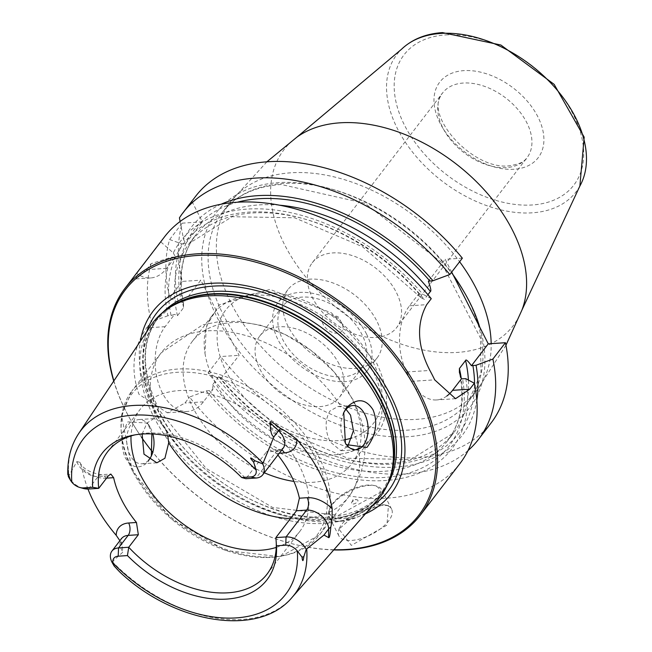 <?xml version="1.0" encoding="UTF-8"?>
<svg xmlns="http://www.w3.org/2000/svg" width="652" height="652" viewBox="0 0 652 652"><rect width="100%" height="100%" fill="white"/><g stroke="black" fill="none" stroke-linecap="round" stroke-linejoin="round"><path stroke-width="0.49" stroke-dasharray="3.26 2.44" d="M459.953 463.539A186.195 120.424 37.5 0 1 189.528 397.052L206.219 390.858L209.365 390.654L212.845 389.537L203.416 401.828A47.286 29.03 -93.8 0 1 187.368 411.436A47.286 29.03 -93.8 0 1 157.572 380.246A47.286 29.03 -93.8 0 1 165.127 326.685L174.557 314.394L171.077 315.511L167.939 315.715A170.808 110.481 37.5 0 1 171.394 257.247L151.077 263.685L146.488 269.667L136.317 278.893L136.781 273.408L160.889 241.99A186.195 120.424 37.5 0 1 164.54 236.815M333.726 549.938A186.195 120.424 37.5 0 1 288.746 542.839A186.195 120.424 37.5 0 1 132.209 422.7A186.195 120.424 37.5 0 1 125.991 411.379A186.195 120.424 -142.5 0 1 113.725 381.086M165.127 326.685L146.651 327.891C132.861 347.606 130.327 369.765 139.031 394.387L167.295 412.757L184.94 403.034L189.528 397.052M382.072 505.341L357.801 512.407L338.967 529.171L351.33 545.398L386.938 525.145L388.429 505.602L382.072 505.341M339.496 528.063A29.552 13.374 153 0 0 338.934 535.968A29.552 13.374 153 0 0 351.542 540.435A29.552 13.374 -27 0 0 381.241 528.21A29.552 13.374 -27 0 0 391.599 509.139A29.552 13.374 -27 0 0 384.876 504.941A29.552 13.374 -27 0 0 378.991 504.672A29.552 13.374 153 0 0 339.496 528.063L338.967 529.171M341.729 521.176A29.552 13.374 153 0 1 329.121 516.718A29.552 13.374 153 0 1 329.684 508.813A29.552 13.374 153 0 1 369.179 485.414A29.552 13.374 -27 0 1 375.063 485.691A29.552 13.374 -27 0 1 381.787 489.88A29.552 13.374 -27 0 1 371.428 508.951A29.552 13.374 -27 0 1 341.729 521.176M330.515 507.069A27.783 12.575 153 0 0 341.835 518.699A27.783 12.575 -27 0 0 374.615 502.806A27.783 12.575 -27 0 0 373.172 485.332A27.783 12.575 -27 0 0 367.638 485.08A27.783 12.575 153 0 0 330.515 507.069L329.684 508.813M353.091 504.037A3.545 1.606 -27 0 0 357.272 502.007A3.545 1.606 -27 0 0 357.092 499.774A3.545 1.606 -27 0 0 356.383 499.742A3.545 1.606 153 0 0 351.648 502.553A3.545 1.606 153 0 0 353.091 504.037M178.224 302.3L169.781 297.752A186.195 120.424 37.5 0 1 169.618 239.528L181.688 243.832A170.808 110.481 -142.5 0 0 178.224 302.3L181.37 302.096L183.416 302.854L200.808 280.189L239.097 355.332L221.566 377.769L279.553 428.845L347.834 458.274L410.638 459.521L453.556 433.042A162.552 105.135 -142.5 0 0 468.413 380.075M212.845 389.537L212.625 384.729L218.803 376.685L221.704 377.989L219.659 377.239L216.513 377.443A170.808 110.481 -142.5 0 0 373.735 466.799A170.808 110.481 -142.5 0 0 476.808 400.401M468.038 450.548A186.195 120.424 37.5 0 1 208.07 372.895L216.513 377.443M208.07 372.895L220.62 356.546L239.097 355.332M183.416 302.854L183.636 307.654L177.458 315.707L174.557 314.394M491.046 423.026A186.195 120.424 37.5 0 1 220.62 356.546M462.358 258.176L445.186 259.3L451.689 272.063M179.43 217.833L191.981 201.484A186.195 120.424 37.5 0 1 195.633 196.301M191.981 201.484L202.356 221.851L182.169 223.171A186.195 120.424 37.5 0 0 182.332 281.403L200.808 280.189M479.709 327.06A159.887 103.415 -142.5 0 1 408.062 436.701A159.887 103.415 37.5 0 1 232.935 343.245A159.887 103.415 37.5 0 1 206.961 292.275A159.887 103.415 37.5 0 1 278.608 182.625A159.887 103.415 -142.5 0 1 453.735 276.081M312.251 262.789A53.195 34.409 -142.5 0 1 332.919 252.911A53.195 34.409 37.5 0 1 387.532 279.366A53.195 34.409 37.5 0 1 396.652 327.573A53.195 34.409 37.5 0 1 375.992 337.451A53.195 34.409 -142.5 0 1 321.371 310.996A53.195 34.409 -142.5 0 1 312.251 262.789L442.626 92.926A53.195 34.409 -142.5 0 0 451.746 141.125A53.195 34.409 -142.5 0 0 506.359 167.58A53.195 34.409 37.5 0 0 527.028 157.702C525.219 161.533 519.334 164.222 509.367 165.779C473.271 170.742 422.472 114.809 442.626 92.926A53.195 34.409 -142.5 0 1 463.287 83.04A53.195 34.409 37.5 0 1 517.908 109.495A53.195 34.409 37.5 0 1 527.028 157.702L396.652 327.573M446.856 396.017A47.286 29.03 -93.8 0 1 436.53 399.945A47.286 29.03 -93.8 0 1 411.477 381.363L406.693 371.974A47.286 29.03 -93.8 0 1 409.505 305.788L418.356 294.264L420.589 297.361L424.232 299.512A162.552 105.135 -142.5 0 0 189.479 243.155A162.552 105.135 -142.5 0 0 177.458 315.707M427.924 294.696L424.232 299.512M428.38 281.199L445.186 259.3M169.781 297.752L182.332 281.403M169.618 239.528L182.169 223.171M146.651 327.891L151.248 321.909A186.195 120.424 37.5 0 1 151.077 263.685M180.115 221.493L183.628 239.545L185.681 243.571L202.356 221.851M221.167 204.198A170.808 110.481 -142.5 0 0 183.628 239.545M431.265 298.681L422.692 294.142L418.356 294.264M160.889 241.99L173.334 252.952A170.808 110.481 37.5 0 1 422.692 294.142M465.764 378.682A170.808 110.481 37.5 0 1 383.074 480.654A170.808 110.481 37.5 0 1 206.219 390.858M167.939 315.715L151.248 321.909M173.334 252.952L175.388 256.986L166.676 268.339A47.286 29.03 -93.8 0 1 150.628 277.956A47.286 29.03 -93.8 0 1 136.781 273.408M171.394 257.247L175.388 256.986M181.688 243.832L185.681 243.571M113.872 380.874A185.013 119.666 -142.5 0 0 126.374 412.031A185.013 119.666 37.5 0 0 132.552 423.287L132.209 422.7M333.897 549.734A185.013 119.666 37.5 0 1 288.094 542.66A185.013 119.666 37.5 0 1 152.47 451.942M141.541 437.329A185.013 119.666 37.5 0 1 132.552 423.287M365.381 513.866A149.984 97.009 37.5 0 1 153.97 410.222A149.984 97.009 -142.5 0 1 140.384 341.183M377.695 499.831A143.163 92.6 37.5 0 1 264.818 513.515A143.163 92.6 37.5 0 1 153.848 417.019A143.163 92.6 -142.5 0 1 150.759 325.658M151.875 433.914L147.678 423.05L127.873 421.868C121.231 433.849 120.335 445.772 125.192 457.655C131.834 468.348 139.512 469.725 148.216 461.787L151.362 455.968M87.971 489.049A136.089 88.02 37.5 0 1 82.022 468.209L79.911 462.284L76.879 461.6L68.37 476.645M277.882 455.047A100.489 64.996 -142.5 0 0 276.562 453.401L269.952 450.043L266.456 451.877L276.644 451.208L256.065 478.03M111.891 562.057L122.967 552.04L121.94 544.933L119.895 540.695M345.487 443.336A22.168 13.61 -93.8 0 1 344.802 442.227A22.168 13.61 -93.8 0 1 342.976 414.419A22.168 13.61 -93.8 0 1 343.359 413.547M148.697 460.076A22.168 13.61 -93.8 0 1 141.826 463.8A22.168 13.61 -93.8 0 1 127.857 449.179A22.168 13.61 -93.8 0 1 131.402 424.069A22.168 13.61 -93.8 0 1 138.925 419.562A22.168 13.61 -93.8 0 1 150.017 427.076A22.168 13.61 -93.8 0 1 152.829 433.963M142.12 434.028L146.969 423.042L153.945 418.576L156.521 418.918L164.866 427.337L167.808 435.943M346.057 409.301L341.249 406.791L337.972 406.498L329.904 411.037C324.753 420.198 324.859 430.499 330.238 441.958L340.882 450.736L347.85 446.261M276.244 547.411A100.489 64.996 -142.5 0 0 299.692 531.584A100.489 64.996 -142.5 0 0 299.129 465.21A100.489 64.996 37.5 0 0 219.349 396.799A100.489 64.996 37.5 0 0 140.261 409.22A100.489 64.996 37.5 0 0 131.036 435.968M134.988 434.868A100.489 64.996 37.5 0 1 137.173 434.387A100.489 64.996 37.5 0 1 245.869 478.698L266.456 451.877M275.877 537.59A100.489 64.996 37.5 0 1 276.179 541.07A100.489 64.996 37.5 0 1 276.244 542.382M116.781 568.984L116.855 569.253C121.68 573.793 121.655 573.711 116.781 568.984L112.845 563.793M83.114 488.397A17.025 11.011 37.5 0 1 68.802 477.411M264.288 472.765A100.489 64.996 37.5 0 1 192.959 407.663A100.489 64.996 37.5 0 1 192.397 341.289A100.489 64.996 37.5 0 1 271.493 328.861A100.489 64.996 37.5 0 1 351.265 397.272A100.489 64.996 37.5 0 1 351.827 463.645A100.489 64.996 37.5 0 1 293.913 481.421M204.997 353.457A100.489 64.996 37.5 0 0 214.011 380.23A100.489 64.996 -142.5 0 0 336.815 454.623A100.489 64.996 -142.5 0 0 372.879 436.212A100.489 64.996 -142.5 0 0 372.316 369.839A100.489 64.996 37.5 0 0 292.544 301.428A100.489 64.996 37.5 0 0 213.448 313.856A100.489 64.996 37.5 0 0 204.997 353.457L206.276 326.579L219.088 304.883L269.944 289.382L331.493 312.887L376.677 363.229C394.077 399.741 385.153 424.501 376.228 434.281C366.799 446.025 353.653 452.806 336.815 454.623M339.138 364.109A50.245 32.494 -142.5 0 0 299.252 329.904A50.245 32.494 -142.5 0 0 259.7 336.114A50.245 32.494 -142.5 0 0 259.985 369.301A50.245 32.494 -142.5 0 0 299.871 403.507A50.245 32.494 -142.5 0 0 339.415 397.296A50.245 32.494 -142.5 0 0 339.138 364.109M362.194 367.614A50.245 32.494 37.5 0 0 361.917 334.427A50.245 32.494 -142.5 0 0 322.031 300.222A50.245 32.494 -142.5 0 0 282.479 306.432A50.245 32.494 -142.5 0 0 282.764 339.619A50.245 32.494 37.5 0 0 322.65 373.824A50.245 32.494 37.5 0 0 362.194 367.614L339.415 397.296M366.571 334.117A56.154 36.316 -142.5 0 0 321.99 295.894A56.154 36.316 -142.5 0 0 277.793 302.838A56.154 36.316 -142.5 0 0 278.111 339.928A56.154 36.316 37.5 0 0 322.691 378.152A56.154 36.316 37.5 0 0 366.889 371.208A56.154 36.316 37.5 0 0 366.571 334.117M377.043 357.981A56.154 36.316 37.5 0 0 376.726 320.89A56.154 36.316 -142.5 0 0 332.145 282.658A56.154 36.316 -142.5 0 0 287.948 289.602A56.154 36.316 -142.5 0 0 288.265 326.693A56.154 36.316 37.5 0 0 332.846 364.924A56.154 36.316 37.5 0 0 377.043 357.981L366.889 371.208M341.811 323.18A11.826 7.645 -142.5 0 0 341.412 322.463A11.826 7.645 -142.5 0 0 331.477 314.834A11.826 7.645 -142.5 0 0 323.18 324.403A11.826 7.645 -142.5 0 0 337.28 333.188A11.826 7.645 -142.5 0 0 341.811 323.18M203.416 401.828L184.94 403.034M453.075 274.777A155.16 100.359 -142.5 0 0 282.715 183.522A155.16 100.359 37.5 0 0 222.446 212.332A155.16 100.359 37.5 0 0 249.04 352.928A155.16 100.359 37.5 0 0 408.348 430.084A155.16 100.359 -142.5 0 0 468.625 401.273A155.16 100.359 -142.5 0 0 463.246 290.507M266.888 161.802L230.678 201.607L222.446 212.332C235.348 195.779 254.899 186.496 281.11 184.483L364.827 203.277L441.143 262.08L480.491 338.111L480.997 373.058L468.625 401.273L476.856 390.548A155.16 100.359 -142.5 0 1 416.579 419.358A155.16 100.359 37.5 0 1 257.279 342.202A155.16 100.359 37.5 0 1 230.678 201.607A155.16 100.359 37.5 0 1 290.955 172.796A155.16 100.359 -142.5 0 1 459.619 261.737M505.936 345.267L476.856 390.548A155.16 100.359 -142.5 0 0 491.168 343.645M296.839 137.197A144.508 93.464 37.5 0 0 300.499 270.238A144.508 93.464 37.5 0 0 457.125 352.439A144.508 93.464 -142.5 0 0 521.967 309.977M579.872 186.048A112.886 73.016 -142.5 0 1 532.203 212.821A112.886 73.016 37.5 0 1 413.001 152.682A112.886 73.016 37.5 0 1 401.575 49.21M445.618 34.923A107.01 69.218 37.5 0 1 573.238 114.418A107.01 69.218 37.5 0 1 532.268 204.972A107.01 69.218 37.5 0 1 404.647 125.477A107.01 69.218 37.5 0 1 445.618 34.923M514.069 169.259A62.062 40.139 37.5 0 1 440.051 123.155A62.062 40.139 37.5 0 1 463.816 70.636A62.062 40.139 37.5 0 1 537.835 116.741A62.062 40.139 37.5 0 1 514.069 169.259M411.477 381.363L434.688 379.839M406.693 371.974L429.896 370.45M409.505 305.788L426.677 304.663M166.676 268.339L146.488 269.667M209.365 390.654A166.985 108.004 -142.5 0 0 381.518 477.614A166.985 108.004 -142.5 0 0 462.586 378.885M419.513 294.354A166.985 108.004 -142.5 0 0 246.342 212.307A166.985 108.004 -142.5 0 0 171.077 315.511M212.625 384.729A162.552 105.135 -142.5 0 0 447.378 441.086A162.552 105.135 -142.5 0 0 461.249 378.372M279.569 205.193A162.552 105.135 -142.5 0 0 195.657 235.103A162.552 105.135 -142.5 0 0 183.636 307.654M218.803 376.685A162.552 105.135 -142.5 0 0 453.556 433.042L447.378 441.086C460.948 423.083 464.966 400.206 459.416 372.455M181.37 302.096A166.985 108.004 37.5 0 1 237.336 202.21M474.55 384.264A166.985 108.004 37.5 0 1 381.697 464.289A166.985 108.004 37.5 0 1 219.659 377.239M373.05 505.129A146.024 94.442 37.5 0 1 157.344 409.676A146.024 94.442 -142.5 0 1 146.847 331.518M162.731 312.479A141.981 91.834 -142.5 0 0 158.102 317.809A141.981 91.834 -142.5 0 0 158.901 411.591A141.981 91.834 37.5 0 0 271.615 508.258A141.981 91.834 37.5 0 0 383.376 490.703A141.981 91.834 37.5 0 0 387.329 484.86M389.961 478.046A141.981 91.834 37.5 0 1 381.526 493.116A141.981 91.834 37.5 0 1 269.765 510.671A141.981 91.834 37.5 0 1 157.042 414.012A141.981 91.834 -142.5 0 1 156.252 320.222L158.102 317.809C140.832 341.811 141.215 372.602 159.267 410.165L206.179 468.47L272.552 507.419L338.274 515.382L383.376 490.703L381.526 493.116L390.955 474.909A142.103 91.908 37.5 0 1 283.726 515.699A142.103 91.908 37.5 0 1 156.529 414.566A142.103 91.908 -142.5 0 1 171.394 306.399L156.252 320.222A141.981 91.834 -142.5 0 1 168.624 308.176M78.713 433.507A134.646 87.091 -142.5 0 0 68.664 475.968M276.562 453.401L279.292 453.221M292.153 597.313A134.646 87.091 37.5 0 1 112.356 561.731M290.352 518.731A118.216 76.463 -142.5 0 0 348.755 496.775L319.464 534.942L280.384 556.71L225.592 550.443L170.914 518.576L132.193 470.508L121.492 415.373L131.9 390.996A118.216 76.463 37.5 0 0 132.56 469.081A118.216 76.463 -142.5 0 0 226.407 549.563A118.216 76.463 -142.5 0 0 319.464 534.942A118.216 76.463 -142.5 0 0 318.804 456.856A118.216 76.463 37.5 0 0 224.948 376.375A118.216 76.463 37.5 0 0 131.9 390.996L161.191 352.83A118.216 76.463 37.5 0 1 341.249 406.791M156.521 418.918A118.216 76.463 37.5 0 1 161.191 352.83L202.568 324.875L219.227 321.591L238.306 321.363L260.327 325.169L285.25 334.525L311.004 350.368L334.093 371.909L352.976 399.668C370.385 434.525 368.975 466.897 348.755 496.775A118.216 76.463 -142.5 0 0 353.425 430.687M132.527 470.85A116.447 75.314 37.5 0 1 177.108 372.308A116.447 75.314 37.5 0 1 315.975 458.812A116.447 75.314 -142.5 0 1 271.395 557.346A116.447 75.314 -142.5 0 1 132.527 470.85M121.94 544.933C120.856 539.742 120.718 537.623 121.533 538.56A17.025 11.011 -142.5 0 0 122.967 552.04M106.561 478.136L105.844 478.185A25.893 16.748 37.5 0 1 82.022 468.209M88.533 489.024L98.142 476.506A17.025 11.011 37.5 0 1 76.879 461.6M108.33 475.838L98.142 476.506A8.867 5.444 -93.8 0 1 101.15 474.705A8.867 5.444 -93.8 0 1 105.844 478.185M276.644 451.208A17.025 11.011 -142.5 0 0 283.261 448.046L279.659 449.407A8.867 5.444 86.2 0 0 276.644 451.208M281.794 449.953A8.867 5.444 86.2 0 0 279.659 449.407L269.952 450.043M343.963 439.896A93.097 60.212 -142.5 0 1 226.228 371.518A93.097 60.212 37.5 0 1 261.868 292.74A93.097 60.212 37.5 0 1 372.895 361.893A93.097 60.212 -142.5 0 1 351.982 437.957M384.876 504.941L388.429 505.602M338.934 535.968L329.121 516.718M391.599 509.139L381.787 489.88M373.172 485.332L375.063 485.691M351.648 502.553L353.302 499.073L357.092 499.774M187.368 411.436L167.295 412.757M455.536 398.698L436.53 399.945M150.628 277.956L136.317 278.893M183.619 303.742C178.069 275.983 182.079 253.106 195.657 235.103L189.479 243.155L232.145 216.733L294.574 217.768L362.585 246.774L420.589 297.361M344.802 442.227L346.171 444.591M342.976 414.419L343.734 412.602M153.945 418.576L138.925 419.562M352.993 405.511L337.972 406.498M150.017 427.076L147.678 423.05M151.843 454.892L150.922 457.101M156.847 462.814L141.826 463.8M355.894 449.75L340.882 450.736M107.588 451.795L140.261 409.22M267.018 574.151L299.692 531.584M79.911 462.284C82.527 468.454 89.601 472.594 101.15 474.705L110.848 474.069M276.179 541.07L276.44 545.357M137.173 434.387L132.723 435.291M351.827 463.645L372.879 436.212M192.397 341.289L213.448 313.856M282.479 306.432L259.7 336.114M287.948 289.602L277.793 302.838M341.412 322.463L337.989 316.636L331.477 314.834M288.094 542.66L288.746 542.839"/><path stroke-width="0.98" d="M476.808 400.401A170.808 110.481 -142.5 0 0 476.058 365.267L492.879 359.065L505.43 342.707L488.258 343.84L471.453 365.731C467.892 360.8 465.935 359.048 465.577 360.491L459.399 368.535L459.416 372.455L461.429 378.804L452.578 390.328L469.75 389.203L474.338 383.221A186.195 120.424 37.5 0 1 459.953 463.539L420.369 515.113A186.195 120.424 37.5 0 1 333.726 549.938M469.75 389.203L455.536 398.698L434.688 379.839A186.195 120.424 37.5 0 0 432.366 375.144A186.195 120.424 37.5 0 0 429.896 370.45C417.296 345.959 416.22 324.036 426.677 304.663L431.265 298.681A186.195 120.424 37.5 0 0 164.54 236.815L124.956 288.388A186.195 120.424 -142.5 0 0 113.725 381.086M124.956 288.388A186.195 120.424 -142.5 0 1 271.509 265.364A186.195 120.424 -142.5 0 1 419.326 392.129A186.195 120.424 37.5 0 1 420.369 515.113M505.43 342.707A186.195 120.424 37.5 0 1 491.046 423.026L478.495 439.383A186.195 120.424 37.5 0 1 468.038 450.548M451.689 272.063L453.735 276.081A159.887 103.415 37.5 0 1 479.709 327.06L488.258 343.84M180.115 221.493L179.43 217.833A186.195 120.424 37.5 0 1 183.082 212.658L195.633 196.301A186.195 120.424 37.5 0 1 462.358 258.176L449.807 274.525L432.985 280.735A170.808 110.481 -142.5 0 0 221.167 204.198M453.735 276.081L479.709 327.06M452.578 390.328A47.286 29.03 -93.8 0 1 446.856 396.017M432.985 280.735L428.38 281.199C430.687 287.768 431.355 291.191 430.41 291.468L427.924 294.696M461.429 378.804L465.764 378.682L474.338 383.221M476.058 365.267L471.453 365.731M492.879 359.065A186.195 120.424 37.5 0 1 478.495 439.383M183.082 212.658A186.195 120.424 37.5 0 1 449.807 274.525M333.897 549.734A185.013 119.666 37.5 0 0 417.851 392.903A185.013 119.666 -142.5 0 0 213.057 255.282A185.013 119.666 -142.5 0 0 113.872 380.874M152.47 451.942A185.013 119.666 37.5 0 1 141.541 437.329M140.384 341.183A149.984 97.009 -142.5 0 1 249.276 286.391A149.984 97.009 -142.5 0 1 390.255 394.713A149.984 97.009 37.5 0 1 365.381 513.866M379.399 402.219A143.163 92.6 37.5 0 1 390.035 477.81A143.163 92.6 37.5 0 1 377.695 499.831L292.153 597.313A134.646 87.091 37.5 0 0 306.709 548.976L323.962 535.056L328.657 537.615C329.472 538.12 330.181 534.632 330.792 527.142C331.664 523.695 332.137 517.598 332.21 508.862A137.27 88.786 37.5 0 0 320.132 473.694A137.27 88.786 37.5 0 0 296.75 439.261C289.455 433.645 284.036 430.035 280.499 428.437A8.867 1.108 -46.4 0 0 278.575 430.76L273.913 436.832L263.009 463.222A134.646 87.091 -142.5 0 0 78.713 433.507L150.759 325.658A143.163 92.6 -142.5 0 1 168.835 308.046A143.163 92.6 -142.5 0 1 379.399 402.219M345.413 443.205L343.734 412.602L346.603 407.516C356.97 397.793 365.788 398.568 373.066 409.847C378.038 422.602 376 435.128 366.946 447.435L346.171 444.591L345.413 443.205M119.895 540.695L116.227 535.349A136.089 88.02 37.5 0 1 93.823 502.13A136.089 88.02 37.5 0 1 87.971 489.049M70.465 480.247L68.802 477.411A17.025 11.011 37.5 0 1 68.37 476.645L67.881 473.018C68.069 468.519 68.256 468.927 68.444 474.232L70.465 480.247L71.818 482.17A11.108 7.188 37.5 0 0 79.862 487.492A11.108 7.188 37.5 0 0 83.399 487.9L92.649 487.297A103.896 67.197 37.5 0 1 132.723 435.291A103.896 67.197 37.5 0 1 241.672 477.517L245.869 478.698L256.065 478.03A17.025 11.011 -142.5 0 0 262.674 474.868L283.261 448.046A17.025 11.011 -142.5 0 0 278.575 430.76L270.091 422.675C270.295 431.168 271.566 435.886 273.913 436.832M270.091 422.675C269.463 420.369 272.927 422.292 280.499 428.437M277.882 455.047A100.489 64.996 -142.5 0 1 291.159 475.593A100.489 64.996 37.5 0 1 299.39 498.201L307.182 497.696A25.893 16.748 37.5 0 1 332.21 508.862M151.362 455.968L151.875 433.914M343.359 413.547A22.168 13.61 -93.8 0 1 345.47 410.018A22.168 13.61 -93.8 0 1 352.993 405.511A22.168 13.61 -93.8 0 1 366.962 420.132A22.168 13.61 -93.8 0 1 363.417 445.243A22.168 13.61 -93.8 0 1 355.894 449.75A22.168 13.61 -93.8 0 1 345.487 443.336M152.829 433.963A22.168 13.61 -93.8 0 1 151.843 454.892A22.168 13.61 -93.8 0 1 149.349 459.293A22.168 13.61 -93.8 0 1 148.697 460.076M167.808 435.943L168.697 442.814L164.915 458.266L156.847 462.814L143.994 454.175L142.12 434.028M347.85 446.261L353.425 430.687L350.531 415.153L346.057 409.301M131.036 435.968A100.489 64.996 37.5 0 0 140.824 475.593A100.489 64.996 -142.5 0 0 276.244 547.411M92.649 487.297L98.721 488.356L108.33 475.838L110.848 474.069L113.635 477.68A100.489 64.996 -142.5 0 0 121.867 500.288A100.489 64.996 37.5 0 0 136.464 522.48L138.338 534.73L128.151 535.398L118.542 547.916A17.025 11.011 -142.5 0 0 111.932 551.079A17.025 11.011 -142.5 0 0 111.891 562.057L114.173 566.042L119.707 571.934C174.035 623.451 258.657 637.9 292.153 597.313M83.399 487.9L88.533 489.024L98.721 488.356A100.489 64.996 37.5 0 1 107.588 451.795A100.489 64.996 37.5 0 1 134.988 434.868M275.877 537.59L286.065 536.922A17.025 11.011 37.5 0 1 306.228 549.302L303.816 556.71C303.139 561.755 302.544 561.885 302.023 557.101L297.296 550.932A11.108 7.188 37.5 0 0 285.715 545.194L276.464 545.806L275.877 537.59L296.464 510.769L299.39 498.201M276.244 542.382A100.489 64.996 37.5 0 1 267.018 574.151A100.489 64.996 37.5 0 1 128.729 547.248L138.338 534.73M127.442 555.586L118.191 556.189L118.542 547.916L128.729 547.248L127.442 555.586A103.896 67.197 37.5 0 0 226.619 599.098A103.896 67.197 37.5 0 0 276.464 545.806L276.44 545.357M306.709 548.976L306.228 549.302M118.191 556.189A11.108 7.188 -142.5 0 0 113.008 563.018L114.173 566.042M241.672 477.517L250.922 476.914A11.108 7.188 -142.5 0 0 256.106 470.076L253.612 462.089C249.211 457.085 249.643 456.644 254.916 460.744L262.715 463.89L263.009 463.222M88.533 489.024A17.025 11.011 37.5 0 1 83.114 488.397L79.862 487.492M262.674 474.868A17.025 11.011 -142.5 0 0 262.715 463.89M293.913 481.421A100.489 64.996 37.5 0 1 264.288 472.765M463.246 290.507A155.16 100.359 -142.5 0 0 453.075 274.777M491.168 343.645A155.16 100.359 -142.5 0 0 459.619 261.737M505.936 345.267L521.967 309.977A144.508 93.464 -142.5 0 0 479.416 184.712A144.508 93.464 -142.5 0 0 340.124 122.812A144.508 93.464 37.5 0 0 296.839 137.197L266.888 161.802M296.839 137.197L401.575 49.21A112.886 73.016 37.5 0 1 440.801 33.431A112.886 73.016 -142.5 0 1 553.246 85.648A112.886 73.016 -142.5 0 1 579.872 186.048L521.967 309.977M461.249 378.372A162.552 105.135 -142.5 0 0 459.399 368.535M430.41 291.468A162.552 105.135 -142.5 0 0 279.569 205.193M468.413 380.075A162.552 105.135 -142.5 0 0 465.577 360.491M237.336 202.21A166.985 108.004 37.5 0 1 429.807 280.939M472.879 365.479A166.985 108.004 37.5 0 1 474.55 384.264M146.847 331.518A146.024 94.442 -142.5 0 1 257.418 290.849A146.024 94.442 -142.5 0 1 387.394 394.582A146.024 94.442 37.5 0 1 373.05 505.129M387.329 484.86A141.981 91.834 37.5 0 0 382.585 396.921A141.981 91.834 -142.5 0 0 274.688 302.031A141.981 91.834 -142.5 0 0 162.731 312.479M168.624 308.176A141.981 91.834 -142.5 0 1 380.727 399.334A141.981 91.834 37.5 0 1 389.961 478.046M390.035 477.81L390.955 474.909A142.103 91.908 37.5 0 0 380.401 399.88A142.103 91.908 -142.5 0 0 171.394 306.399L168.835 308.046M279.292 453.221L284.353 452.887A25.893 16.748 -142.5 0 0 296.75 439.261M168.697 442.814A118.216 76.463 -142.5 0 0 290.352 518.731M296.464 510.769L306.652 510.1A17.025 11.011 37.5 0 1 328.624 528.984L328.657 537.615M285.715 545.194L286.065 536.922L306.652 510.1A8.867 5.444 86.2 0 0 307.182 497.696M302.023 557.101L303.816 556.71M323.962 535.056L328.624 528.984A8.867 6.047 179.8 0 1 330.792 527.142M113.008 563.018A127.564 82.511 -142.5 0 0 236.195 617.9A127.564 82.511 -142.5 0 0 297.296 550.932M256.106 470.076A127.564 82.511 -142.5 0 0 132.918 415.194A127.564 82.511 -142.5 0 0 71.818 482.17M136.464 522.48L128.672 522.994A8.867 5.444 -93.8 0 1 128.151 535.398A17.025 11.011 -142.5 0 0 121.533 538.56L111.932 551.079M128.672 522.994A25.893 16.748 -142.5 0 0 116.227 535.349M113.635 477.68L106.561 478.136M68.444 474.232L67.881 473.018M256.065 478.03L250.922 476.914M254.916 460.744L253.612 462.089M284.353 452.887A8.867 5.444 86.2 0 0 281.794 449.953M343.963 439.896A93.097 60.212 -142.5 0 0 351.982 437.957M401.575 49.21C412.08 39.275 425.715 33.733 442.488 32.6L500.875 45.029L554.159 84.369L584.176 137.173L579.872 186.048M78.713 433.507C70.954 445.316 67.327 459.024 67.824 474.632"/></g></svg>
